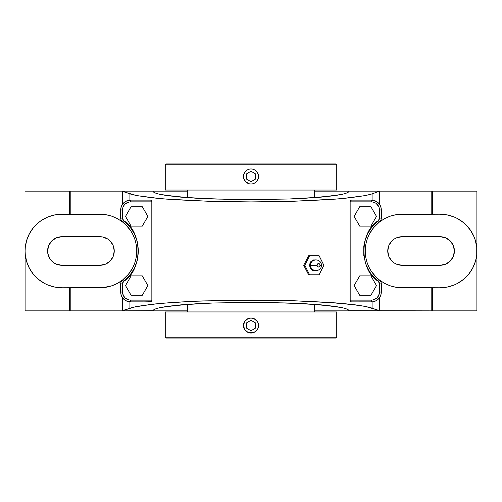 <?xml version="1.0" encoding="UTF-8"?>
<svg xmlns="http://www.w3.org/2000/svg" width="502" height="502" viewBox="0 0 502 502"><rect width="100%" height="100%" fill="white"/><g stroke="black" fill="none" stroke-linecap="round" stroke-linejoin="round"><path stroke-width="0.75" d="M373.143 200.267L372.076 200.147L372.076 193.923L365.362 195.579L342.866 198.503L327.687 199.689L291.536 201.352L251 201.923L210.463 201.352L174.313 199.689L159.134 198.503L136.638 195.579L129.924 193.923L122.601 191.149L187.34 191.149L153.267 191.149L153.443 191.977L154.597 192.799L159.824 194.393L168.666 195.855L195.774 198.208L231.554 199.482L251 199.645L289.039 198.999L306.12 198.215L333.253 195.868L342.144 194.399L347.384 192.806L348.557 191.984L348.733 191.149L314.66 191.149L379.399 191.149L372.076 193.923L372.076 200.147L371.486 200.129A9.827 9.827 0 0 1 381.319 209.955L379.575 209.955L379.575 218.088L381.319 218.088L381.319 209.955L379.575 209.955C379.06 205.08 376.368 202.381 371.486 201.873L371.486 200.129L351.456 200.129L371.486 200.129A9.827 9.827 0 0 1 381.319 209.955L381.319 218.088A4.982 4.982 0 0 1 379.399 222.009L378.332 220.635L379.575 218.088L381.319 218.088A4.982 4.982 0 0 1 379.399 222.009A36.778 36.778 0 0 0 379.399 279.99A4.982 4.982 0 0 1 381.319 283.912L379.575 283.912L378.332 281.365L379.399 279.99L378.332 281.365C359.2 270.07 359.2 231.93 378.332 220.635L379.399 222.009L380.811 220.265L379.399 222.009L384.494 218.671L390.067 216.224L395.965 214.724L402.033 214.222A36.778 36.778 0 0 0 390.067 216.224L395.965 214.724L402.033 214.222L440.122 214.222L447.295 214.925L454.197 217.021L457.46 218.565L463.453 222.568L466.126 224.99L470.7 230.569L474.101 236.925L475.319 240.326L476.724 247.392L476.724 254.608L476.191 258.172L475.319 261.674L472.558 268.338L468.554 274.33L466.126 277.01L463.453 279.432L457.46 283.435L454.197 284.979L447.295 287.075L440.122 287.778L402.033 287.778L395.965 287.276L390.067 285.776L384.494 283.329L379.399 279.99A4.982 4.982 0 0 1 381.319 283.912L379.575 283.912L379.575 292.045L381.319 292.045L381.319 283.912L381.319 292.045A9.827 9.827 0 0 1 371.486 301.871L371.486 300.127C376.368 299.619 379.06 296.92 379.575 292.045L381.319 292.045L380.823 295.113L379.399 297.874L379.399 310.851L431.199 310.851L431.199 287.778L431.199 310.851L348.777 310.688M348.777 191.312L347.384 192.806L342.144 194.399L321.111 197.154L289.039 198.999L251 199.645L212.886 198.993L180.845 197.148L159.824 194.393L154.597 192.799L153.223 191.312M381.194 293.595L381.319 292.045A9.827 9.827 0 0 1 371.486 301.871L371.486 300.127L350.145 300.127L350.145 201.873L371.486 201.873L373.068 202.024L375.979 203.235L378.96 206.862L379.575 209.955L379.493 218.816L378.853 220.121L372.107 226.753L367.414 234.108L364.502 242.334L363.762 246.639L363.762 255.361L365.726 263.864L369.554 271.701L372.107 275.247L379.248 282.494L379.418 293.62L377.209 297.761L373.068 299.976L350.145 300.127L350.584 301.426L351.456 301.871L372.076 301.853L372.076 308.077L379.399 310.851L314.66 310.851L348.733 310.851L348.557 310.023L347.403 309.201L342.176 307.607L333.334 306.145L306.226 303.792L270.446 302.518L251 302.355L212.961 303.001L195.88 303.785L168.747 306.132L159.856 307.6L154.616 309.194L153.443 310.016L153.267 310.851L187.34 310.851L122.601 310.851L122.601 297.874L121.177 295.113L120.681 292.045L120.681 283.912L120.681 292.045L122.425 292.045C122.94 296.92 125.632 299.619 130.514 300.127L130.514 301.871A9.827 9.827 0 0 1 120.681 292.045L122.425 292.045L122.425 283.912L120.681 283.912A4.982 4.982 0 0 1 122.601 279.99L123.668 281.365L122.425 283.912L120.681 283.912A4.982 4.982 0 0 1 122.601 279.99A36.778 36.778 0 0 0 122.601 222.009L123.668 220.635C142.8 231.93 142.8 270.07 123.668 281.365L122.601 279.99L121.189 281.735L122.601 279.99L117.506 283.329L111.933 285.776L106.035 287.276L99.967 287.778L61.878 287.778L54.705 287.075L47.803 284.979L44.54 283.435L38.547 279.432L35.874 277.01L33.446 274.33L29.442 268.338L26.681 261.674L25.276 254.608L25.1 251L25.276 247.392L26.681 240.326L29.442 233.662L33.446 227.67L38.547 222.568L41.446 220.422L47.803 217.021L54.705 214.925L58.276 214.398L103.569 214.398M315.074 259.91L310.757 261.743L309.621 265.276L317.032 265.276A1.738 1.506 90 0 0 320.05 265.276L319.605 266.506L318.538 267.02L317.471 266.506L317.032 265.276L317.471 264.046L318.538 263.537L319.605 264.046L320.05 265.276L321.406 265.276L320.05 265.276A1.738 1.506 90 0 0 317.032 265.276L310.537 265.276A4.888 4.236 -90 0 0 311.541 268.445A4.888 4.236 -90 0 1 310.537 265.276L309.621 265.276L310.757 268.815L315.074 270.647M310.537 265.276A4.888 4.236 -90 0 1 311.541 262.113A4.888 4.236 -90 0 0 310.537 265.276M251.069 163.947L251.069 164.819L165.252 164.819L165.252 190.063L336.748 190.063L336.748 164.819L165.252 164.819L166.124 163.947L335.876 163.947L336.748 164.819L251.069 164.819L251.069 163.947L335.876 163.947L251.069 163.947M165.252 337.181L166.124 338.053L335.876 338.053L251.1 338.053L251.1 337.181L336.748 337.181L336.748 311.937L165.252 311.937L165.252 337.181L336.748 337.181L335.876 338.053L251 338.053L251.1 337.181L165.252 337.181L165.252 311.937L336.748 311.937L336.748 337.181M187.34 190.063L187.34 197.662L187.34 190.063M314.66 197.662L314.66 190.063L314.66 197.662M243.621 177.953L243.627 175.003L243.621 177.953L245.679 181.799L244.744 180.664M247.091 182.91L245.679 181.799L249.475 183.851M250.975 184.002L251 184.002A7.524 7.524 0 0 1 243.476 176.484A7.524 7.524 0 0 1 251 168.961L250.975 168.961M252.481 183.857L254.909 182.91M256.321 181.799L255.179 182.734L256.321 181.799M258.524 176.484L258.379 177.953L258.524 176.484M256.321 171.163L257.256 172.305L256.321 171.163M254.909 170.059L252.468 169.105M249.525 169.105L247.091 170.059M245.679 171.163L246.821 170.228L245.679 171.163M187.34 304.337L187.34 311.937L187.34 304.337M314.66 311.937L314.66 304.337L314.66 311.937M247.091 331.941L244.744 329.695L243.476 325.516L244.744 321.336L247.091 319.09M254.909 319.09L256.321 320.201L257.946 322.635L258.524 325.516L257.946 328.396L256.321 330.837L253.88 332.468L249.475 332.882M257.256 329.695L254.909 331.941M244.744 321.336L248.12 318.569L251 317.998L253.88 318.569L257.256 321.336M249.532 318.142L252.468 318.142M258.379 324.047L258.379 326.984M252.468 332.895L248.12 332.468L244.744 329.695M243.621 326.984L243.621 324.047M251.025 317.998L251 317.998A7.524 7.524 0 0 1 258.524 325.516A7.524 7.524 0 0 1 251 333.039L251.025 333.039M250.975 333.039L251 333.039A7.524 7.524 0 0 1 243.476 325.516A7.524 7.524 0 0 1 251 317.998L250.975 317.998M257.256 180.664L258.379 177.953M258.379 175.016L257.256 172.305M244.744 172.305L243.621 175.016M251.025 168.961L251 168.961A7.524 7.524 0 0 1 258.524 176.484A7.524 7.524 0 0 1 251 184.002L251.025 184.002M336.748 164.819L336.748 190.063L165.252 190.063L165.252 164.819M359.702 275.905L354.111 285.594L359.702 295.276L370.884 295.276L376.475 285.594L370.884 275.905L359.702 275.905L370.884 275.905L376.475 285.594L370.884 295.276L359.702 295.276L354.111 285.594L359.702 275.905M376.475 216.406L370.884 206.724L359.702 206.724L354.111 216.406L359.702 226.095L370.884 226.095L376.475 216.406L370.884 226.095L359.702 226.095L354.111 216.406L359.702 206.724L370.884 206.724L376.475 216.406M125.525 285.594L131.116 295.276L142.298 295.276L147.889 285.594L142.298 275.905L131.116 275.905L125.525 285.594L131.116 275.905L142.298 275.905L147.889 285.594L142.298 295.276L131.116 295.276L125.525 285.594M142.298 226.095L147.889 216.406L142.298 206.724L131.116 206.724L125.525 216.406L131.116 226.095L142.298 226.095L131.116 226.095L125.525 216.406L131.116 206.724L142.298 206.724L147.889 216.406L142.298 226.095M323.853 265.276L319.09 274.795L309.571 274.795L304.808 265.276L309.571 255.756L319.09 255.756L323.853 265.276L319.09 255.756L308.636 255.756L309.571 255.756L304.808 265.276L303.697 265.276L308.636 255.756L303.697 265.276L304.808 265.276L309.571 274.795L319.09 274.795L323.853 265.276M315.25 259.942L313.411 259.942L311.002 261.435L309.979 263.199L309.621 265.276L309.979 267.359L311.002 269.122L312.526 270.302L315.25 270.609M120.944 282.331L121.189 281.735M103.569 287.602L61.878 287.778A36.778 36.778 0 0 1 25.1 251A36.778 36.778 0 0 1 61.878 214.222L99.967 214.222L106.035 214.724L111.933 216.224A36.778 36.778 0 0 0 99.967 214.222L106.035 214.724L111.933 216.224L117.506 218.671L122.601 222.009A4.982 4.982 0 0 1 120.681 218.088L122.425 218.088L123.668 220.635L122.601 222.009A4.982 4.982 0 0 1 120.681 218.088L122.425 218.088L122.425 209.955L120.681 209.955L120.681 218.088L120.681 209.955A9.827 9.827 0 0 1 130.514 200.129L130.514 201.873L151.855 201.873L151.855 300.127L130.514 300.127L130.514 301.871A9.827 9.827 0 0 1 120.681 292.045L120.806 293.595M103.638 214.404L105.445 214.63M106.405 214.787L111.519 216.08M112.486 216.418L117.305 218.565L122.149 221.664M122.588 222.003L125.971 224.99L130.545 230.569M132.402 268.338L128.393 274.33L122.588 279.997M122.149 280.336L117.305 283.435L112.486 285.582M111.519 285.92L106.405 287.213M105.445 287.37L103.638 287.596M61.878 265.276L99.967 265.276L105.426 264.19L110.057 261.096L113.157 256.466L114.243 251L113.157 245.534L110.057 240.904L107.899 239.128L102.747 237L61.878 236.724L56.419 237.81L51.788 240.904L48.688 245.534L47.602 251L47.878 253.786L50.012 258.932L53.946 262.872L56.419 264.19L61.878 265.276A14.276 14.276 0 0 1 47.602 251A14.276 14.276 0 0 1 61.878 236.724L99.967 236.724A14.276 14.276 0 0 1 114.243 251A14.276 14.276 0 0 1 99.967 265.276L61.878 265.276M432.636 287.778L432.636 310.851L431.199 310.851L476.9 310.851L476.9 251L476.9 310.851L432.636 310.851L432.636 287.778M153.223 310.688L122.601 310.851L132.879 307.243L152.464 304.168L174.313 302.311L200.85 300.968L251 300.077L291.536 300.648L335.568 302.882L349.536 304.168L365.362 306.421L379.399 310.531L379.399 297.874L376.18 300.679L373.143 301.733M70.801 287.778L70.801 310.851L122.601 310.851L69.364 310.851L69.364 287.778L69.364 310.851L25.1 310.851L70.801 310.851L70.801 287.778M120.681 283.912L120.813 282.795M380.209 280.781L379.399 279.99L380.209 280.781M380.811 281.735L381.056 282.331M381.187 282.795L381.319 283.912M398.431 214.398L440.122 214.222A36.778 36.778 0 0 1 476.9 251A36.778 36.778 0 0 1 440.122 287.778L398.431 287.602M398.362 287.596L396.555 287.37M395.595 287.213L390.481 285.92M389.514 285.582L384.695 283.435L379.851 280.336M379.412 279.997L376.029 277.01L371.455 271.431M369.597 233.662L373.607 227.67L379.412 222.003M379.851 221.664L384.695 218.565L389.514 216.418M390.481 216.08L395.595 214.787M396.555 214.63L398.362 214.404M440.122 265.276L445.581 264.19L450.212 261.096L453.312 256.466L454.398 251L453.312 245.534L450.212 240.904L445.581 237.81L440.122 236.724L402.033 236.724L396.574 237.81L394.101 239.128L391.943 240.904L388.843 245.534L387.757 251L388.843 256.466L391.943 261.096L394.101 262.872L396.574 264.19L402.033 265.276L440.122 265.276L402.033 265.276A14.276 14.276 0 0 1 387.757 251A14.276 14.276 0 0 1 402.033 236.724L440.122 236.724A14.276 14.276 0 0 1 454.398 251A14.276 14.276 0 0 1 440.122 265.276M128.857 301.733L129.924 301.853L129.924 308.077L129.924 301.853L125.82 300.679L122.601 297.874L122.601 310.531L136.638 306.421L159.134 303.497L191.576 301.357L230.449 300.221L291.536 300.648L327.687 302.311L355.541 304.883L365.362 306.421L372.076 308.077L372.076 301.853L351.456 301.871L350.584 301.426L350.176 300.51L350.145 201.873L371.486 201.873L371.486 200.129L373.764 200.398M350.145 201.873L350.584 200.574L351.456 200.129L350.936 200.273M378.728 298.69L379.399 297.874M377.115 300.102L377.943 299.449M375.245 301.125L376.18 300.679M373.764 301.602L374.191 301.495M348.733 310.851L348.557 310.023L347.403 309.201L342.176 307.607L321.154 304.852L289.114 303.007L251 302.355L212.961 303.001L180.889 304.846L159.856 307.6L154.616 309.194L153.443 310.016L153.267 310.851M129.924 301.853L150.544 301.871L129.924 301.853M122.601 297.874L125.82 300.679L128.236 301.602M144.124 301.871L151.064 301.727M151.855 300.127L128.932 299.976L124.791 297.761L122.582 293.62L122.752 282.494L129.892 275.247L134.586 267.892L137.498 259.666L138.483 251L137.498 242.334L134.586 234.108L129.892 226.753L123.147 220.121L122.507 218.816L122.425 209.955L123.04 206.862L124.791 204.239L128.932 202.024L151.855 201.873L151.416 200.574L150.544 200.129L130.514 200.129L130.514 201.873C125.6 202.35 122.908 205.048 122.425 209.955L120.681 209.955A9.827 9.827 0 0 1 130.514 200.129L150.544 200.129L151.416 200.574L151.824 201.49L151.855 300.127L151.416 301.426L150.544 301.871M308.636 274.795L309.571 274.795L308.636 274.795L303.697 265.276L308.636 274.795M103.01 287.652L99.967 287.778A36.778 36.778 0 0 0 122.601 279.99L117.506 283.329L111.933 285.776L103.01 287.652M111.933 216.224L117.506 218.671L122.601 222.009L121.189 220.265L122.601 222.009A36.778 36.778 0 0 1 122.601 279.99M121.189 220.265L120.944 219.669M25.1 251L25.1 310.851L25.1 251M25.809 258.172L25.276 254.608M476.724 254.608L476.191 258.172M381.056 219.669L380.811 220.265M390.067 285.776A36.778 36.778 0 0 0 402.033 287.778L395.965 287.276L390.067 285.776L384.494 283.329L379.399 279.99A36.778 36.778 0 0 1 379.399 222.009L384.494 218.671L390.067 216.224M376.18 201.321L374.191 200.505L377.943 202.551L376.18 201.321M379.399 204.126L377.943 202.551L379.399 204.126L379.399 191.469L379.399 204.126L380.823 206.887L381.319 209.955L381.194 208.405M348.733 191.149L476.9 191.149L476.9 251L476.9 191.149L431.199 191.149L431.199 214.222L431.199 191.149L379.399 191.149L372.076 193.923L365.362 195.579L349.536 197.832L335.568 199.118L291.536 201.352L251 201.923L210.463 201.352L166.432 199.118L152.464 197.832L136.638 195.579L122.601 191.469L122.601 204.126L125.82 201.321L130.514 200.129L129.924 200.147L129.924 193.923L129.924 200.147L128.857 200.267M120.806 208.405L120.681 209.955L121.177 206.887L122.601 204.126L122.601 191.149L70.801 191.149L70.801 214.222L70.801 191.149L69.364 191.149L153.267 191.149M123.272 203.31L122.601 204.126M124.885 201.898L124.057 202.551M126.755 200.875L125.82 201.321M128.236 200.398L127.809 200.505M120.813 219.205L120.681 218.088M69.364 214.222L69.364 191.149L25.1 191.149L69.364 191.149L69.364 214.222M25.276 247.392L25.809 243.828M390.167 243.068L388.843 245.534M388.843 256.466L390.167 258.932M111.833 258.932L113.157 256.466M113.157 245.534L111.833 243.068M432.636 191.149L432.636 214.222L432.636 191.149M476.191 243.828L476.724 247.392M381.319 218.088L381.187 219.205M255.512 328.12L255.512 322.911L251 320.307L246.488 322.911L246.488 328.12L251 330.73L255.512 328.12M255.512 173.88L255.512 179.088L251 181.693L246.488 179.088L246.488 173.88L251 171.27L255.512 173.88M311.209 267.917L311.19 267.886C313.512 272.806 321.726 270.691 321.406 265.276C321.726 259.86 313.512 257.746 311.19 262.671L311.209 262.634"/></g></svg>
